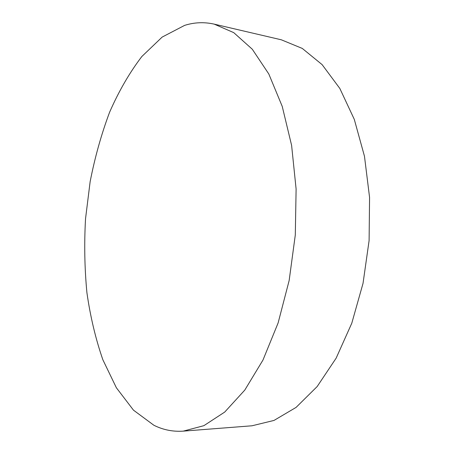 <?xml version="1.0" encoding="UTF-8"?>
<svg xmlns="http://www.w3.org/2000/svg" width="454" height="454" viewBox="0 0 454 454"><rect width="100%" height="100%" fill="white"/><g stroke="black" fill="none" stroke-linecap="round" stroke-linejoin="round"><path stroke-width="0.68" d="M214.186 24.13L281.355 39.81L302.285 48.43L322.13 64.638L339.83 88.456L354.29 119.374L364.471 156.261L369.567 197.399L369.102 240.58L363.035 283.336L351.782 323.231L336.142 358.161L317.176 386.53L296.082 407.403L274.012 420.427L252.021 425.784L183.251 431.135C172.878 431.833 163.077 429.876 153.861 425.245L133.476 410.161L116.377 387.773L102.859 359.761C95.624 338.866 90.306 316.506 86.913 292.682C84.592 268.382 84.132 243.736 85.534 218.737L90.136 181.702C94.869 157.407 101.35 134.276 109.567 112.308C118.744 91.294 129.498 72.702 141.824 56.529L162.146 37.092L184.602 25.39C194.301 22.314 204.158 21.894 214.186 24.13L233.742 32.637L252.288 49.231L268.808 73.991L282.246 106.435L291.61 145.399L296.11 189.046L295.299 234.973L289.158 280.493L278.115 322.953L262.968 360.056L244.78 390.099L224.707 412.079L203.869 425.676L183.251 431.135"/></g></svg>

